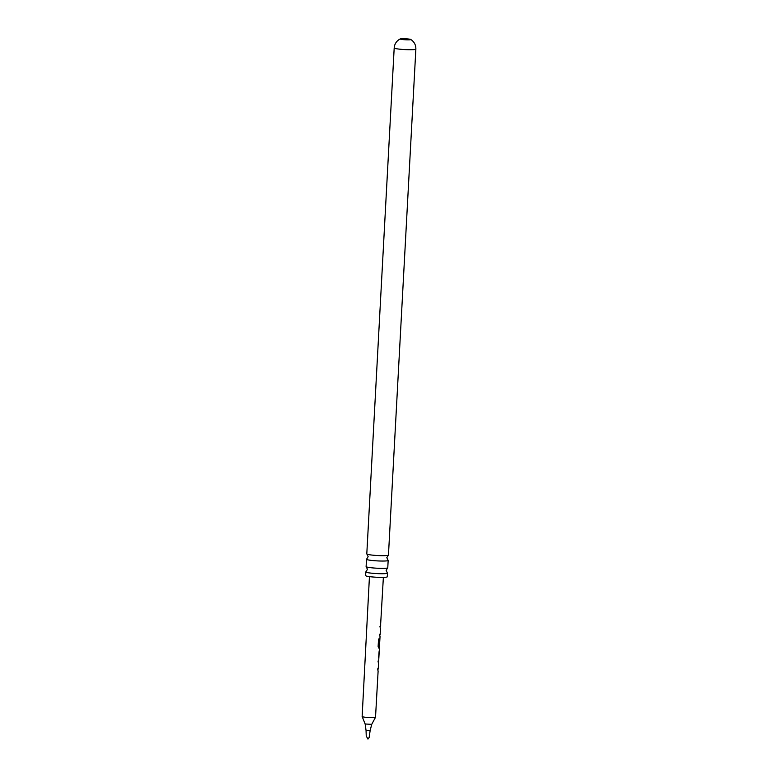 <?xml version="1.0" encoding="UTF-8"?>
<svg xmlns="http://www.w3.org/2000/svg" width="778" height="778" viewBox="0 0 778 778"><rect width="100%" height="100%" fill="white"/><g stroke="black" fill="none" stroke-linecap="round" stroke-linejoin="round"><path stroke-width="1.17" d="M388.319 555.229L386.822 557.67L388.047 560.267A10.843 1.041 -176.9 0 1 388.164 560.442A10.843 1.041 -176.9 0 1 378.662 560.957A10.843 1.041 -176.9 0 1 366.846 559.547A10.843 1.041 -176.9 0 1 366.506 559.265A10.843 1.041 -176.9 0 1 366.642 559.11L368.14 556.659L366.915 554.062A10.843 1.041 3.1 0 0 367.138 554.179A10.843 1.041 3.1 0 0 378.127 555.56A10.843 1.041 3.1 0 0 388.319 555.229A10.843 1.041 3.1 0 0 388.455 555.074L415.86 49.131C415.948 45.406 414.548 42.391 411.669 40.086L410.765 39.464A5.32 0.515 -176.9 0 1 410.842 39.561A5.32 0.515 -176.9 0 1 406.184 39.814A5.32 0.515 -176.9 0 1 400.388 39.124A5.32 0.515 -176.9 0 1 400.223 38.988A5.32 0.515 -176.9 0 1 400.31 38.9A5.32 0.515 -176.9 0 1 405.348 38.754A5.32 0.515 -176.9 0 1 410.677 39.425A5.32 0.515 -176.9 0 1 410.765 39.464M387.639 567.911L386.141 570.362L387.356 572.958A10.843 1.041 -176.9 0 1 387.483 573.123A10.843 1.041 -176.9 0 1 377.972 573.639A10.843 1.041 -176.9 0 1 366.156 572.229A10.843 1.041 -176.9 0 1 365.816 571.947A10.843 1.041 -176.9 0 1 365.952 571.791L367.449 569.35L366.224 566.754A10.843 1.041 3.1 0 0 366.448 566.87A10.843 1.041 3.1 0 0 377.437 568.241A10.843 1.041 3.1 0 0 387.639 567.911A10.843 1.041 3.1 0 0 387.775 567.755L388.164 560.442M366.049 730.396L366.234 735.978L367.955 739.1L369.161 737.447L370.134 730.62L366.049 730.396L365.154 723.997L362.149 716.557A6.701 0.642 -176.9 0 1 362.14 716.528L369.443 576.615M370.134 730.62L371.719 724.347L365.154 723.997M371.719 724.357L375.511 717.277A6.701 0.642 -176.9 0 1 375.511 717.277A6.701 0.642 -176.9 0 1 370.493 717.608A6.701 0.642 -176.9 0 1 362.149 716.557M378.439 663.235L378.02 661.037M378.011 670.986L377.69 668.817M378.662 661.349L379.304 649.941M379.11 651.468L378.643 657.371M378.847 648.025L378.127 646.45L378.555 639.001L379.411 638.903L378.993 645.545M379.265 639.672L379.829 639.779L379.547 644.952L380.063 636.258M380.393 628.614L379.956 626.416M379.956 636.365L379.625 634.196M380.617 624.608L383.369 577.364M415.86 49.131A10.843 1.041 3.1 0 1 406.359 49.656A10.843 1.041 3.1 0 1 394.534 48.246A10.843 1.041 3.1 0 1 394.193 47.954L366.798 553.897A10.843 1.041 3.1 0 0 366.915 554.062M365.816 571.947L365.621 575.603A10.843 1.041 3.1 0 0 365.961 575.885A10.843 1.041 3.1 0 0 377.777 577.305A10.843 1.041 3.1 0 0 387.279 576.78L387.483 573.123M366.506 559.265L366.107 566.588A10.843 1.041 3.1 0 0 366.224 566.754M379.217 638.884L379.012 645.925M378.585 647.481L378.653 648.006M375.521 717.258L378.127 670.879M378.225 669.099L378.555 663.138M379.294 649.941L379.421 647.802M379.528 645.828L379.576 645.02M380.17 634.478L380.5 628.517M380.598 626.728L380.714 624.715M394.193 47.954C394.514 44.239 396.226 41.399 399.338 39.415L400.31 38.9M379.207 647.782L379.314 645.905"/></g></svg>
